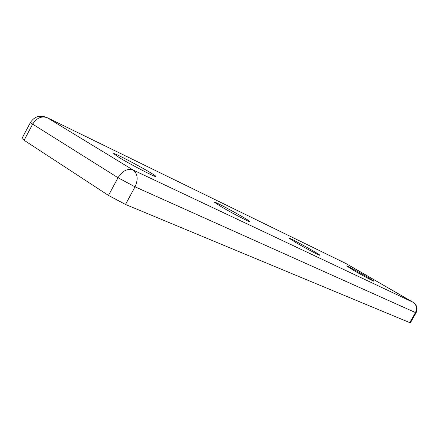 <?xml version="1.0" encoding="UTF-8"?>
<svg xmlns="http://www.w3.org/2000/svg" width="439" height="439" viewBox="0 0 439 439"><rect width="100%" height="100%" fill="white"/><g stroke="black" fill="none" stroke-linecap="round" stroke-linejoin="round"><path stroke-width="0.66" d="M353.576 270.331C362.016 275.237 374.039 281.64 373.99 281.212C375.164 281.119 346.003 264.887 346.607 265.963L353.576 270.331M295.875 242.564C305.259 248.079 319.844 255.789 319.801 255.229C321.222 255.064 288.407 236.884 289.049 238.19L295.875 242.564M119.331 157.623C131.091 164.806 155.894 177.614 155.861 176.533C158.221 176.121 112.933 151.592 113.657 153.694L119.331 157.623M220.85 206.467C231.353 212.728 249.802 222.386 249.769 221.635C251.552 221.36 213.727 200.579 214.408 202.209L220.85 206.467M409.774 322.627L410.41 322.802L416.084 312.777L415.464 312.568L409.774 322.627L125.505 204.459L108.482 195.432L24.096 140.25L21.961 138.444L30.45 122.454L32.651 124.144C36.684 117.888 41.557 115.748 47.258 117.723L133.099 170.003L413.039 302.262L345.817 263.455L46.995 117.57C39.993 114.809 34.478 116.434 30.45 122.454M125.505 204.459L135.031 186.833L118.025 177.724C122.454 170.804 127.48 168.23 133.099 170.003C137.731 173.762 138.373 179.37 135.031 186.833L415.464 312.568C417.379 308.271 416.573 304.836 413.039 302.262L413.264 302.4M346.025 263.576L46.995 117.57M345.35 263.213L413.099 302.295C416.962 305.023 417.955 308.518 416.084 312.777M24.096 140.25L32.651 124.144L118.025 177.724L108.482 195.432"/></g></svg>
